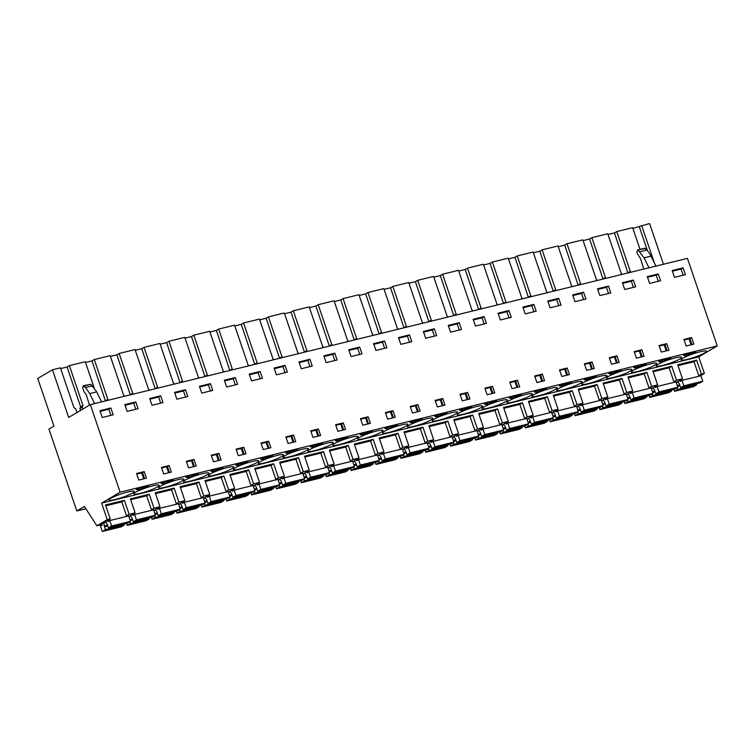 <?xml version="1.0" encoding="UTF-8"?>
<svg xmlns="http://www.w3.org/2000/svg" width="755" height="755" viewBox="0 0 755 755"><rect width="100%" height="100%" fill="white"/><g stroke="black" fill="none" stroke-linecap="round" stroke-linejoin="round"><path stroke-width="1.13" d="M96.914 525.801L99.896 525.074L110.249 518.949L107.257 519.685L101.623 503.132L120.13 492.184L90.326 404.642L68.677 417.449L52.454 369.79L37.75 378.491L53.973 426.141L48.943 429.114L76.802 510.956L84.381 506.473L96.914 525.801L107.257 519.685M700.074 375.971L704.377 373.423L701.395 374.15L696.638 360.173L677.726 364.797L682.482 378.784L679.5 379.52L676.518 380.246L671.752 366.26L652.848 370.894L657.605 384.88L651.631 386.343L646.875 372.357L627.962 376.99L632.728 390.977L626.754 392.44L621.997 378.453L603.085 383.087L607.841 397.064L604.859 397.8L601.877 398.527L597.111 384.55L578.207 389.174L582.964 403.161L579.982 403.897L576.99 404.623L572.233 390.637L553.321 395.271L558.087 409.257L552.113 410.72L547.356 396.734L528.443 401.367L533.209 415.354L527.235 416.807L522.469 402.83L503.566 407.464L508.323 421.441L505.34 422.177L502.358 422.904L497.592 408.927L478.689 413.551L483.445 427.538L477.471 429L472.715 415.014L453.802 419.648L458.568 433.634L452.594 435.097L447.838 421.111L428.925 425.745L433.681 439.721L430.699 440.458L427.717 441.184L422.951 427.207L404.048 431.841L408.804 445.818L405.822 446.554L402.83 447.281L398.074 433.304L379.161 437.928L383.927 451.915L377.953 453.377L373.197 439.391L354.284 444.025L359.05 458.011L353.076 459.474L348.31 445.488L329.406 450.122L334.163 464.099L331.181 464.835L328.198 465.561L323.433 451.584L304.529 456.218L309.286 470.195L306.303 470.931L303.312 471.658L298.555 457.681L279.643 462.305L284.409 476.292L278.435 477.755L273.678 463.768L254.765 468.402L259.522 482.388L253.557 483.851L248.791 469.865L229.888 474.499L234.645 488.476L231.662 489.212L228.671 489.938L223.914 475.961L205.001 480.595L209.767 494.572L206.776 495.308L203.793 496.035L199.037 482.058L180.124 486.682L184.881 500.669L178.916 502.132L174.15 488.145L155.247 492.779L160.003 506.765L154.029 508.228L149.273 494.242L130.37 498.876L135.126 512.853L132.144 513.589L129.152 514.315L124.396 500.338L105.483 504.972L110.249 518.949M704.377 373.423L698.743 356.87L101.623 503.132M135.126 512.853L128.869 516.562M129.152 514.315L126.529 515.873M130.653 499.716L146.649 495.79L149.273 494.242M154.029 508.228L151.415 509.776M160.003 506.765L153.746 510.465M155.53 493.619L171.527 489.702L174.15 488.145M178.916 502.132L176.293 503.679M184.881 500.669L178.624 504.368M180.407 487.522L196.413 483.606L199.037 482.058M203.793 496.035L201.17 497.592M209.767 494.572L203.51 498.272M205.294 481.435L221.29 477.509L223.914 475.961M228.671 489.938L226.047 491.496M234.645 488.476L228.387 492.184M230.171 475.339L246.168 471.413L248.791 469.865M253.557 483.851L250.934 485.399M259.522 482.388L253.265 486.088M255.048 469.242L271.054 465.325L273.678 463.768M278.435 477.755L275.811 479.302M284.409 476.292L278.142 479.991M279.935 463.145L295.932 459.229L298.555 457.681M303.312 471.658L300.688 473.215M309.286 470.195L303.029 473.895M304.812 457.058L320.809 453.132L323.433 451.584M328.198 465.561L325.575 467.118M334.163 464.099L327.906 467.807M329.69 450.961L345.696 447.045L348.31 445.488M353.076 459.474L350.452 461.022M359.05 458.011L352.783 461.711M354.567 444.865L370.573 440.948L373.197 439.391M377.953 453.377L375.329 454.925M383.927 451.915L377.67 455.614M379.454 438.768L395.45 434.852L398.074 433.304M402.83 447.281L400.207 448.838M408.804 445.818L402.547 449.527M404.331 432.681L420.327 428.755L422.951 427.207M427.717 441.184L425.093 442.741M433.681 439.721L427.424 443.43M429.208 426.584L445.214 422.668L447.838 421.111M452.594 435.097L449.971 436.645M458.568 433.634L452.302 437.334M454.095 420.488L470.091 416.571L472.715 415.014M477.471 429L474.848 430.548M483.445 427.538L477.188 431.237M478.972 414.391L494.969 410.475L497.592 408.927M502.358 422.904L499.734 424.461M508.323 421.441L502.066 425.15M503.849 408.304L519.855 404.378L522.469 402.83M527.235 416.807L524.612 418.364M533.209 415.354L526.943 419.053M528.726 402.207L544.733 398.291L547.356 396.734M552.113 410.72L549.489 412.268M558.087 409.257L551.83 412.957M553.613 396.111L569.61 392.194L572.233 390.637M576.99 404.623L574.376 406.171M582.964 403.161L576.707 406.86M578.49 390.014L594.487 386.098L597.111 384.55M601.877 398.527L599.253 400.084M607.841 397.064L601.584 400.773M603.368 383.927L619.374 380.001L621.997 378.453M626.754 392.44L624.13 393.987M632.728 390.977L626.471 394.676M628.254 377.83L644.251 373.914L646.875 372.357M651.631 386.343L649.007 387.891M657.605 384.88L651.348 388.58M653.132 371.734L669.128 367.817L671.752 366.26M676.518 380.246L673.894 381.794M682.482 378.784L676.225 382.483M678.009 365.637L694.015 361.72L696.638 360.173M701.395 374.15L698.771 375.707M663.437 264.259L649.574 223.527L632.879 228.416M90.326 404.642L687.446 258.38L717.25 345.922L120.13 492.184M698.743 356.87L717.25 345.922M132.55 493.034A13.382 1.821 161.2 0 0 134.267 491.401A13.382 1.821 161.2 0 0 124.641 492.836A13.382 1.821 161.2 0 0 110.655 498.394A13.382 1.821 161.2 0 0 108.928 500.027A13.382 1.821 161.2 0 0 118.563 498.593A13.382 1.821 161.2 0 0 132.55 493.034M148.508 485.824L138.108 488.372L136.117 489.551L139.505 489.617L148.508 485.824M630.151 371.149A13.382 1.821 161.2 0 0 631.869 369.516A13.382 1.821 161.2 0 0 622.233 370.96A13.382 1.821 161.2 0 0 608.256 376.509A13.382 1.821 161.2 0 0 606.529 378.142A13.382 1.821 161.2 0 0 616.165 376.707A13.382 1.821 161.2 0 0 630.151 371.149M406.228 425.999A13.382 1.821 161.2 0 0 407.955 424.367A13.382 1.821 161.2 0 0 398.319 425.801A13.382 1.821 161.2 0 0 384.333 431.36A13.382 1.821 161.2 0 0 382.606 432.993A13.382 1.821 161.2 0 0 392.241 431.549A13.382 1.821 161.2 0 0 406.228 425.999M533.615 394.789A13.382 1.821 161.2 0 0 531.888 396.432A13.382 1.821 161.2 0 0 541.524 394.988A13.382 1.821 161.2 0 0 555.51 389.429A13.382 1.821 161.2 0 0 557.228 387.796A13.382 1.821 161.2 0 0 547.601 389.24A13.382 1.821 161.2 0 0 533.615 394.789M591.146 377.406L583.964 379.85L587.343 379.916L596.346 376.132L591.146 377.406M610.823 372.583L608.841 373.753L612.23 373.829L621.223 370.035L610.823 372.583M583.37 382.606A13.382 1.821 161.2 0 0 581.643 384.238A13.382 1.821 161.2 0 0 591.278 382.794A13.382 1.821 161.2 0 0 605.265 377.245A13.382 1.821 161.2 0 0 606.992 375.613A13.382 1.821 161.2 0 0 597.356 377.047A13.382 1.821 161.2 0 0 583.37 382.606M561.692 386.201L571.469 382.228L561.069 384.776L559.077 385.947L561.692 386.201M534.2 392.043L537.588 392.109L546.582 388.315L536.182 390.863L534.2 392.043M458.974 413.079A13.382 1.821 161.2 0 0 457.247 414.712A13.382 1.821 161.2 0 0 466.883 413.268A13.382 1.821 161.2 0 0 480.869 407.709A13.382 1.821 161.2 0 0 482.596 406.077A13.382 1.821 161.2 0 0 472.96 407.521A13.382 1.821 161.2 0 0 458.974 413.079M259.928 461.834A13.382 1.821 161.2 0 0 258.21 463.466A13.382 1.821 161.2 0 0 267.846 462.022A13.382 1.821 161.2 0 0 281.823 456.464A13.382 1.821 161.2 0 0 283.55 454.831A13.382 1.821 161.2 0 0 273.914 456.275A13.382 1.821 161.2 0 0 259.928 461.834M235.05 467.921A13.382 1.821 161.2 0 0 233.323 469.553A13.382 1.821 161.2 0 0 242.959 468.119A13.382 1.821 161.2 0 0 256.945 462.56A13.382 1.821 161.2 0 0 258.672 460.927A13.382 1.821 161.2 0 0 249.037 462.371A13.382 1.821 161.2 0 0 235.05 467.921M295.8 450.433L297.781 449.263L292.581 450.537L285.399 452.981L288.787 453.047L295.8 450.433L295.582 449.801M322.668 443.166L312.268 445.714L310.286 446.884L313.665 446.96L322.668 443.166M284.814 455.737A13.382 1.821 161.2 0 0 283.087 457.37A13.382 1.821 161.2 0 0 292.723 455.926A13.382 1.821 161.2 0 0 306.709 450.376A13.382 1.821 161.2 0 0 308.436 448.744A13.382 1.821 161.2 0 0 298.801 450.178A13.382 1.821 161.2 0 0 284.814 455.737M260.522 459.078L263.91 459.144L272.904 455.359L262.504 457.907L260.522 459.078M242.827 462.721L237.627 463.995L235.645 465.174L239.024 465.24L248.027 461.447L242.827 462.721M135.532 492.298A13.382 1.821 161.2 0 0 133.805 493.93A13.382 1.821 161.2 0 0 143.441 492.496A13.382 1.821 161.2 0 0 157.427 486.937A13.382 1.821 161.2 0 0 159.154 485.305A13.382 1.821 161.2 0 0 149.518 486.748A13.382 1.821 161.2 0 0 135.532 492.298M171.404 480.907L173.386 479.736L162.986 482.275L161.004 483.455L164.382 483.521L171.404 480.907L171.187 480.274M196.281 474.81L198.263 473.64L187.863 476.188L185.881 477.358L189.269 477.424L196.281 474.81L196.064 474.178M223.14 467.543L212.75 470.091L210.758 471.262L214.146 471.337L223.14 467.543M182.304 480.841A13.382 1.821 161.2 0 0 184.031 479.208A13.382 1.821 161.2 0 0 174.396 480.652A13.382 1.821 161.2 0 0 160.409 486.211A13.382 1.821 161.2 0 0 158.682 487.843A13.382 1.821 161.2 0 0 168.318 486.399A13.382 1.821 161.2 0 0 182.304 480.841M232.068 468.657A13.382 1.821 161.2 0 0 233.795 467.024A13.382 1.821 161.2 0 0 224.16 468.459A13.382 1.821 161.2 0 0 210.173 474.017A13.382 1.821 161.2 0 0 208.446 475.65A13.382 1.821 161.2 0 0 218.082 474.216A13.382 1.821 161.2 0 0 232.068 468.657M207.191 474.753A13.382 1.821 161.2 0 0 208.909 473.121A13.382 1.821 161.2 0 0 199.273 474.555A13.382 1.821 161.2 0 0 185.296 480.114A13.382 1.821 161.2 0 0 183.569 481.747A13.382 1.821 161.2 0 0 193.204 480.303A13.382 1.821 161.2 0 0 207.191 474.753M337.145 439.618L335.163 440.797L338.542 440.863L347.545 437.07L337.145 439.618M381.35 432.086A13.382 1.821 161.2 0 0 383.068 430.454A13.382 1.821 161.2 0 0 373.442 431.898A13.382 1.821 161.2 0 0 359.455 437.456A13.382 1.821 161.2 0 0 357.728 439.089A13.382 1.821 161.2 0 0 367.364 437.645A13.382 1.821 161.2 0 0 381.35 432.086M434.097 419.167A13.382 1.821 161.2 0 0 432.37 420.799A13.382 1.821 161.2 0 0 442.005 419.365A13.382 1.821 161.2 0 0 455.982 413.806A13.382 1.821 161.2 0 0 457.709 412.173A13.382 1.821 161.2 0 0 448.074 413.617A13.382 1.821 161.2 0 0 434.097 419.167M494.836 401.679L496.828 400.509L486.428 403.057L484.446 404.227L487.824 404.293L494.836 401.679L494.629 401.047M511.305 396.96L509.323 398.13L512.702 398.206L521.705 394.412L511.305 396.96M483.851 406.983A13.382 1.821 161.2 0 0 482.124 408.615A13.382 1.821 161.2 0 0 491.76 407.171A13.382 1.821 161.2 0 0 505.746 401.622A13.382 1.821 161.2 0 0 507.473 399.99A13.382 1.821 161.2 0 0 497.838 401.424A13.382 1.821 161.2 0 0 483.851 406.983M459.559 410.324L462.947 410.39L471.941 406.605L461.541 409.153L459.559 410.324M434.682 416.42L438.07 416.486L447.064 412.692L436.664 415.241L434.682 416.42M334.569 443.544A13.382 1.821 161.2 0 0 332.842 445.176A13.382 1.821 161.2 0 0 342.477 443.742A13.382 1.821 161.2 0 0 356.464 438.183A13.382 1.821 161.2 0 0 358.191 436.55A13.382 1.821 161.2 0 0 348.555 437.994A13.382 1.821 161.2 0 0 334.569 443.544M370.441 432.153L372.423 430.982L367.223 432.256L360.041 434.701L363.429 434.767L370.441 432.153L370.224 431.52M395.318 426.056L397.3 424.886L386.909 427.434L384.918 428.604L388.306 428.67L395.318 426.056L395.101 425.424M411.786 421.337L409.805 422.507L413.183 422.583L422.187 418.789L411.786 421.337M530.623 395.526A13.382 1.821 161.2 0 0 532.351 393.893A13.382 1.821 161.2 0 0 522.715 395.337A13.382 1.821 161.2 0 0 508.728 400.886A13.382 1.821 161.2 0 0 507.011 402.519A13.382 1.821 161.2 0 0 516.637 401.084A13.382 1.821 161.2 0 0 530.623 395.526M580.387 383.342A13.382 1.821 161.2 0 0 582.114 381.7A13.382 1.821 161.2 0 0 572.479 383.144A13.382 1.821 161.2 0 0 558.492 388.702A13.382 1.821 161.2 0 0 556.765 390.335A13.382 1.821 161.2 0 0 566.401 388.891A13.382 1.821 161.2 0 0 580.387 383.342M636.333 367.921L646.101 363.938L635.71 366.486L633.719 367.666L636.333 367.921M661.984 361.636L670.987 357.851L660.587 360.399L658.605 361.57L660.436 362.023L661.984 361.636L661.484 360.173M633.134 370.422A13.382 1.821 161.2 0 0 631.406 372.055A13.382 1.821 161.2 0 0 641.042 370.611A13.382 1.821 161.2 0 0 655.029 365.052A13.382 1.821 161.2 0 0 656.756 363.419A13.382 1.821 161.2 0 0 647.12 364.863A13.382 1.821 161.2 0 0 633.134 370.422M658.011 364.325A13.382 1.821 161.2 0 0 656.284 365.958A13.382 1.821 161.2 0 0 665.919 364.514A13.382 1.821 161.2 0 0 679.906 358.965A13.382 1.821 161.2 0 0 681.633 357.332A13.382 1.821 161.2 0 0 671.997 358.767A13.382 1.821 161.2 0 0 658.011 364.325M685.313 355.926L695.865 351.755L685.465 354.303L683.483 355.473L685.313 355.926L684.879 354.652M431.105 419.903A13.382 1.821 161.2 0 0 432.832 418.27A13.382 1.821 161.2 0 0 423.196 419.714A13.382 1.821 161.2 0 0 409.21 425.263A13.382 1.821 161.2 0 0 407.483 426.896A13.382 1.821 161.2 0 0 417.119 425.461A13.382 1.821 161.2 0 0 431.105 419.903M704.783 352.868A13.382 1.821 161.2 0 0 706.51 351.235A13.382 1.821 161.2 0 0 696.874 352.67A13.382 1.821 161.2 0 0 682.888 358.229A13.382 1.821 161.2 0 0 681.17 359.861A13.382 1.821 161.2 0 0 690.806 358.417A13.382 1.821 161.2 0 0 704.783 352.868M331.587 444.28A13.382 1.821 161.2 0 0 333.314 442.647A13.382 1.821 161.2 0 0 323.678 444.082A13.382 1.821 161.2 0 0 309.692 449.64A13.382 1.821 161.2 0 0 307.964 451.273A13.382 1.821 161.2 0 0 317.6 449.838A13.382 1.821 161.2 0 0 331.587 444.28M105.766 505.803L121.772 501.886L124.396 500.338M85.853 508.738L76.802 510.956M110.881 408.011L99.934 410.692L102.246 417.487L113.193 414.806L110.881 408.011L108.843 409.219L100.16 411.352M136.57 473.508L144.233 471.63L146.47 478.189L138.807 480.067L136.57 473.508M633.36 280.039L622.413 282.719L624.725 289.505L635.672 286.825L633.36 280.039L631.322 281.247L622.639 283.37M567.194 368.025L559.53 369.903L561.767 376.462L569.43 374.593L567.194 368.025L565.495 369.035L567.543 375.056M588.249 362.872L592.08 361.928L594.308 368.497L586.644 370.375L584.417 363.806L588.249 362.872M608.483 286.126L610.795 292.921L599.847 295.601L597.535 288.816L608.483 286.126L606.444 287.334L597.762 289.467M613.126 356.775L616.958 355.841L619.194 362.4L611.531 364.278L609.294 357.719L613.126 356.775M533.842 304.416L536.154 311.202L525.206 313.882L522.894 307.096L533.842 304.416L531.803 305.624L523.121 307.747M534.653 375.999L542.317 374.121L544.553 380.68L536.89 382.558L534.653 375.999M260.164 371.451L249.216 374.131L251.528 380.916L262.476 378.236L260.164 371.451L258.125 372.659L260.211 378.793M285.041 365.354L274.093 368.034L276.405 374.829L287.353 372.149L285.041 365.354L283.002 366.562L274.32 368.685M270.875 447.724L263.212 449.593L260.975 443.034L268.638 441.156L270.875 447.724M293.516 435.059L285.852 436.937L288.089 443.506L295.752 441.628L293.516 435.059L291.808 436.069L293.865 442.09M309.918 359.257L298.98 361.938L301.283 368.733L312.23 366.052L309.918 359.257L307.88 360.465L299.197 362.598M314.561 429.906L318.393 428.972L320.63 435.531L312.966 437.409L310.73 430.841L314.561 429.906M235.286 377.547L224.339 380.227L226.651 387.013L237.598 384.333L235.286 377.547L233.238 378.746L224.556 380.879M236.098 449.131L243.761 447.253L245.988 453.812L238.325 455.69L236.098 449.131M185.522 389.731L187.835 396.526L176.887 399.206L174.575 392.411L185.522 389.731L183.484 390.939L174.801 393.062M160.645 395.828L149.698 398.508L152.01 405.293L162.957 402.613L160.645 395.828L158.607 397.036L149.915 399.159M135.758 401.924L138.071 408.71L127.123 411.39L124.811 404.605L135.758 401.924L133.72 403.123L125.037 405.256M171.347 472.092L163.684 473.97L161.457 467.411L169.12 465.533L171.347 472.092M193.997 459.436L186.334 461.314L188.571 467.883L196.234 466.005L193.997 459.436L192.289 460.446L194.337 466.467M210.4 383.634L199.452 386.315L201.764 393.11L212.712 390.429L210.4 383.634L208.361 384.842L199.679 386.975M221.111 459.908L213.448 461.786L211.211 455.218L218.874 453.349L221.111 459.908M339.448 423.81L343.28 422.875L345.507 429.435L337.844 431.313L335.616 424.754L339.448 423.81M414.089 405.529L417.921 404.595L420.148 411.154L412.485 413.032L410.258 406.473L414.089 405.529M409.446 334.88L398.498 337.56L400.811 344.356L411.758 341.675L409.446 334.88L407.407 336.088L398.716 338.221M484.087 316.6L473.14 319.28L475.452 326.075L486.39 323.395L484.087 316.6L482.039 317.808L473.357 319.931M469.912 398.97L462.249 400.839L460.012 394.28L467.675 392.402L469.912 398.97M494.789 392.874L487.126 394.752L484.889 388.183L492.553 386.305L494.789 392.874M508.964 310.503L498.017 313.193L500.329 319.978L511.277 317.298L508.964 310.503L506.926 311.711L498.234 313.844M517.439 380.218L509.776 382.096L512.013 388.655L515.844 387.721L519.666 386.777L517.439 380.218L515.731 381.218L517.779 387.239M434.323 328.793L423.376 331.473L425.688 338.259L436.635 335.579L434.323 328.793L432.285 329.992L423.602 332.125M441.203 406.001L437.371 406.936L435.135 400.377L442.798 398.498L445.035 405.058L441.203 406.001M384.559 340.977L373.612 343.657L375.924 350.452L386.871 347.772L384.559 340.977L382.521 342.185L373.838 344.308M359.682 347.073L361.994 353.859L351.047 356.549L348.734 349.754L359.682 347.073L357.643 348.281L348.961 350.405M334.805 353.17L337.117 359.956L326.169 362.636L323.857 355.85L334.805 353.17L332.766 354.369L324.074 356.502M370.394 423.347L362.73 425.216L360.494 418.657L368.157 416.779L370.394 423.347M395.271 417.251L387.608 419.129L385.371 412.56L393.034 410.682L395.271 417.251M459.2 322.696L448.253 325.377L450.565 332.172L461.513 329.482L459.2 322.696L457.162 323.904L459.257 330.039M558.719 298.319L561.031 305.105L550.084 307.795L547.771 301L558.719 298.319L556.68 299.527L547.998 301.651M644.072 356.303L636.408 358.181L634.172 351.622L641.835 349.744L644.072 356.303M658.247 273.942L647.299 276.623L649.611 283.418L660.559 280.728L658.247 273.942L656.199 275.15L647.516 277.274M662.89 344.591L666.722 343.648L668.949 350.216L661.286 352.085L659.058 345.526L662.89 344.591M691.599 337.551L683.936 339.429L686.172 345.998L693.836 344.12L691.599 337.551L689.891 338.561L691.939 344.582M583.606 292.223L585.918 299.018L574.97 301.698L572.658 294.903L583.606 292.223L581.567 293.431L572.875 295.554M683.124 267.846L685.436 274.641L674.489 277.321L672.177 270.526L683.124 267.846L681.085 269.054L672.394 271.177M76.953 412.551L75.679 408.795L73.952 407.672L60.391 367.845L52.454 369.79M60.645 368.582L67.091 367.005L69.394 365.637L85.268 361.749L94.101 387.683M85.523 362.494L91.968 360.909L94.281 359.55L110.154 355.662L123.707 395.478L124.802 396.196M110.4 356.398L116.846 354.822L119.158 353.453L135.032 349.565L148.584 389.391L149.688 390.099M135.287 350.301L141.732 348.725L144.035 347.357L159.909 343.468L173.471 383.295L174.565 384.002M160.164 344.204L166.61 342.628L168.922 341.26L184.786 337.372L198.348 377.198L199.443 377.915M185.041 338.117L191.487 336.532L193.799 335.173L209.673 331.285L223.225 371.101L224.329 371.819M209.918 332.021L216.374 330.445L218.676 329.076L234.55 325.188L248.112 365.014L249.207 365.722M234.805 325.924L241.251 324.348L243.554 322.98L259.427 319.091L272.989 358.918L274.084 359.625M259.682 319.827L266.128 318.251L268.44 316.883L284.314 312.995L297.866 352.821L298.961 353.538M284.559 313.74L291.005 312.155L293.317 310.796L309.191 306.907L322.744 346.734L323.848 347.442M309.446 307.644L315.892 306.068L318.195 304.699L334.069 300.811L347.63 340.637L348.725 341.345M334.323 301.547L340.769 299.971L343.081 298.602L358.955 294.714L372.508 334.541L373.602 335.248M359.201 295.45L365.647 293.874L367.959 292.506L383.833 288.627L397.385 328.444L398.489 329.161M384.078 289.363L390.533 287.778L392.836 286.419L408.71 282.53L422.272 322.357L423.366 323.065M408.965 283.267L415.41 281.69L417.713 280.322L433.587 276.434L447.149 316.26L448.243 316.968M433.842 277.17L440.288 275.594L442.6 274.225L458.474 270.337L472.026 310.163L473.121 310.871M458.719 271.073L465.174 269.497L467.477 268.138L483.351 264.25L496.913 304.067L498.007 304.784M483.606 264.986L490.052 263.401L492.354 262.042L508.228 258.153L521.79 297.98L522.885 298.687M508.483 258.889L514.929 257.313L517.241 255.945L533.115 252.057L546.667 291.883L547.762 292.591M533.36 252.793L539.806 251.217L542.118 249.848L557.992 245.96L571.544 285.786L572.649 286.494M558.238 246.706L564.693 245.12L566.996 243.761L582.869 239.873L596.431 279.69L597.526 280.407M583.124 240.609L589.57 239.024L591.873 237.665L607.747 233.776L621.308 273.603L622.403 274.31M608.001 234.512L614.447 232.936L616.76 231.568L632.633 227.68L640.013 249.367M654.396 262.966L641.637 225.471M136.759 474.046L142.535 472.639L144.582 478.651M146.517 487.003L146.3 486.362M143.752 478.859L141.704 472.838M139.505 489.617L139.005 488.155M137.957 489.995L137.523 488.721M584.596 364.354L590.372 362.938L592.42 368.959M594.364 377.302L594.147 376.669M591.59 369.157L589.542 363.146M587.343 379.916L586.852 378.453M585.795 380.303L585.361 379.029M609.483 358.257L615.249 356.851L617.297 362.862M619.242 371.215L619.024 370.573M616.467 363.07L614.419 357.049M612.23 373.829L611.729 372.366M610.672 374.206L610.238 372.932M560.918 386.39L560.484 385.116M562.466 386.013L561.965 384.55M559.719 370.45L565.495 369.035M569.478 383.398L569.261 382.766M566.712 375.254L564.665 369.242M536.031 392.487L535.597 391.213M534.842 376.547L540.608 375.131L542.656 381.143M544.6 389.495L544.383 388.863M541.826 381.35L539.778 375.329M537.588 392.109L537.088 390.646M293.025 442.288L290.977 436.277M288.787 453.047L288.287 451.584M287.23 453.434L286.796 452.151M286.041 437.485L291.808 436.069M310.918 431.388L316.694 429.973L318.742 435.994M320.677 444.336L320.469 443.704M317.912 436.201L315.864 430.18M313.665 446.96L313.165 445.497M312.117 447.337L311.683 446.063M262.353 459.521L261.919 458.247M261.164 443.581L266.93 442.166L268.978 448.187M270.922 456.53L270.705 455.897M268.148 448.385L266.1 442.373M263.91 459.144L263.41 457.681M236.277 449.669L242.053 448.262L244.101 454.274M246.045 462.626L245.828 461.984M243.27 454.482L241.222 448.461M239.024 465.24L238.523 463.778M237.476 465.618L237.042 464.344M168.629 472.762L166.581 466.741M164.382 483.521L163.892 482.058M162.835 483.898L162.4 482.624M161.636 467.958L167.412 466.543L169.46 472.564M193.506 466.666L191.459 460.654M189.269 477.424L188.769 475.961M187.712 477.811L187.278 476.528M186.523 461.862L192.289 460.446M211.4 455.765L217.176 454.35L219.224 460.371M221.158 468.713L220.941 468.081M218.393 460.578L216.336 454.557M214.146 471.337L213.646 469.874M212.599 471.715L212.164 470.44M335.796 425.301L341.571 423.885L343.619 429.897M345.564 438.249L345.346 437.607M342.789 430.105L340.741 424.084M338.542 440.863L338.051 439.401M336.994 441.241L336.56 439.967M492.071 393.534L490.023 387.523M487.824 404.293L487.324 402.83M486.277 404.68L485.842 403.397M485.078 388.731L490.854 387.315L492.902 393.336M509.955 382.634L515.731 381.218M519.723 395.592L519.506 394.95M516.948 387.447L514.901 381.426M512.702 398.206L512.211 396.743M511.154 398.583L510.72 397.309M461.399 410.767L460.956 409.493M460.201 394.827L465.967 393.412L468.024 399.433M469.959 407.775L469.742 407.143M467.185 399.631L465.137 393.619M462.947 410.39L462.447 408.927M436.513 416.864L436.079 415.59M435.324 400.924L441.09 399.508L443.138 405.52M445.082 413.872L444.865 413.24M442.307 405.728L440.259 399.706M438.07 416.486L437.57 415.023M367.666 424.008L365.618 417.996M363.429 434.767L362.928 433.304M361.871 435.144L361.437 433.87M360.682 419.204L366.449 417.789L368.497 423.81M392.553 417.911L390.495 411.9M388.306 428.67L387.806 427.207M386.758 429.057L386.324 427.774M385.56 413.108L391.335 411.692L393.383 417.713M410.437 407.011L416.213 405.595L418.261 411.617M420.205 419.959L419.988 419.327M417.43 411.824L415.382 405.803M413.183 422.583L412.683 421.12M411.635 422.96L411.201 421.686M635.559 368.11L635.125 366.836M637.107 367.732L636.607 366.269M634.36 352.17L640.136 350.754L642.184 356.766M644.119 365.118L643.902 364.486M641.344 356.973L639.296 350.952M668.996 359.021L668.788 358.389M666.231 350.877L664.183 344.865M660.436 362.023L660.002 360.739M659.238 346.073L665.013 344.657L667.061 350.679M686.861 355.548L686.37 354.076M684.115 339.976L689.891 338.561M693.883 352.925L693.666 352.292M691.108 344.79L689.06 338.768M110.928 415.363L108.843 409.219M144.233 471.63L142.535 472.639M633.417 287.381L631.322 281.247M592.08 361.928L590.372 362.938M608.53 293.478L606.444 287.334M616.958 355.841L615.249 356.851M533.889 311.758L531.803 305.624M542.317 374.121L540.608 375.131M249.433 374.782L258.125 372.659M285.088 372.696L283.002 366.562M268.638 441.156L266.93 442.166M309.975 366.609L307.88 360.465M318.393 428.972L316.694 429.973M235.334 384.89L233.238 378.746M243.761 447.253L242.053 448.262M185.57 397.073L183.484 390.939M160.692 403.17L158.607 397.036M135.815 409.267L133.72 403.123M169.12 465.533L167.412 466.543M210.456 390.986L208.361 384.842M218.874 453.349L217.176 454.35M343.28 422.875L341.571 423.885M417.921 404.595L416.213 405.595M409.493 342.232L407.407 336.088M484.134 323.942L482.039 317.808M467.675 392.402L465.967 393.412M492.553 386.305L490.854 387.315M509.012 317.855L506.926 311.711M434.37 336.135L432.285 329.992M442.798 398.498L441.09 399.508M384.616 348.319L382.521 342.185M359.729 354.416L357.643 348.281M334.852 360.512L332.766 354.369M368.157 416.779L366.449 417.789M393.034 410.682L391.335 411.692M448.479 326.028L457.162 323.904M558.776 305.662L556.68 299.527M641.835 349.744L640.136 350.754M658.294 281.285L656.199 275.15M666.722 343.648L665.013 344.657M583.653 299.565L581.567 293.431M683.171 275.188L681.085 269.054M629.83 272.489L630.312 271.394L616.76 231.568M627.915 272.961L614.447 232.936M604.953 278.586L605.434 277.491L591.873 237.665M603.037 279.057L589.57 239.024M580.076 284.682L580.557 283.578L566.996 243.761M578.16 285.145L564.693 245.12M555.189 290.769L555.671 289.675L542.118 249.848M553.283 291.241L539.806 251.217M530.312 296.866L530.793 295.771L517.241 255.945M528.396 297.338L514.929 257.313M505.435 302.963L505.916 301.868L492.354 262.042M503.519 303.434L490.052 263.401M480.558 309.059L481.039 307.955L467.477 268.138M478.642 309.522L465.174 269.497M455.671 315.146L456.152 314.052L442.6 274.225M453.755 315.618L440.288 275.594M430.794 321.243L431.275 320.148L417.713 280.322M428.878 321.715L415.41 281.69M405.916 327.34L406.398 326.245L392.836 286.419M404 327.812L390.533 287.778M381.03 333.436L381.511 332.332L367.959 292.506M379.114 333.899L365.647 293.874M356.152 339.523L356.634 338.429L343.081 298.602M354.237 339.995L340.769 299.971M331.275 345.62L331.756 344.525L318.195 304.699M329.359 346.092L315.892 306.068M306.398 351.717L306.879 350.613L293.317 310.796M304.482 352.189L291.005 312.155M281.511 357.813L281.993 356.709L268.44 316.883M279.595 358.276L266.128 318.251M256.634 363.901L257.115 362.806L243.554 322.98M254.718 364.372L241.251 324.348M231.757 369.997L232.238 368.902L218.676 329.076M229.841 370.469L216.374 330.445M206.87 376.094L207.351 374.99L193.799 335.173M204.954 376.566L191.487 336.532M181.993 382.19L182.474 381.086L168.922 341.26M180.077 382.653L166.61 342.628M157.115 388.278L157.597 387.183L144.035 347.357M155.2 388.75L141.732 348.725M132.229 394.374L132.71 393.28L119.158 353.453M130.322 394.846L116.846 354.822M107.352 400.471L107.833 399.367L94.281 359.55M105.436 400.943L91.968 360.909M82.833 409.068L82.201 407.2L82.956 405.463L69.394 365.637M80.53 410.437L79.888 408.559L80.643 406.832L67.091 367.005M647.479 250.783L639.334 226.84M101.614 401.877L96.706 391.902L89.741 393.61L94.649 403.585M89.741 393.61L85.485 387.532L83.201 385.758L90.902 384.323L83.937 386.031L82.597 387.277L84.135 392.015L86.259 394.601L89.477 405.142M96.706 391.902L90.902 384.323M643.76 269.082L640.589 258.823L637.078 253.18L636.927 251.5L638.258 250.254L644.062 257.832L648.979 267.798M645.223 248.546A1.821 0.982 76.2 0 0 644.496 248.272L637.531 249.98L645.223 248.546L646.771 250.047A18.252 9.853 76.2 0 1 651.027 256.124L655.944 266.1M82.956 405.463L80.643 406.832M107.833 399.367L105.53 400.735M132.71 393.28L130.407 394.639M157.597 387.183L155.285 388.551M182.474 381.086L180.171 382.455M207.351 374.99L205.049 376.358M232.238 368.902L229.926 370.261M257.115 362.806L254.803 364.174M281.993 356.709L279.69 358.078M306.879 350.613L304.567 351.981M331.756 344.525L329.444 345.884M356.634 338.429L354.331 339.797M381.511 332.332L379.208 333.701M406.398 326.245L404.085 327.604M431.275 320.148L428.963 321.507M456.152 314.052L453.849 315.42M481.039 307.955L478.727 309.323M505.916 301.868L503.604 303.227M530.793 295.771L528.491 297.13M555.671 289.675L553.368 291.043M580.557 283.578L578.245 284.946M605.434 277.491L603.122 278.85M630.312 271.394L628.009 272.753M82.201 407.2L79.888 408.559M121.772 501.886L126.717 516.411M107.625 520.506L107.993 521.601L109.749 520.563L128.652 515.939L130.502 521.356L127.35 523.215L108.446 527.849L107.163 524.197A3.039 1.642 76.2 0 0 105.068 522.347A3.039 1.642 76.2 0 0 104.256 525.914L104.501 526.754L107.795 525.952M124.056 524.027L124.377 524.98L121.234 526.839L102.321 531.473L100.481 526.046L102.227 525.018L101.85 523.913M109.749 520.563L111.589 525.99L130.502 521.356M111.589 525.99L108.446 527.849M104.501 526.754L105.474 529.614L124.377 524.98M105.474 529.614L102.321 531.473M146.649 495.79L151.595 510.314M132.502 514.41L132.88 515.505L134.626 514.476L153.529 509.842L155.379 515.259L152.236 517.118L133.324 521.752L132.04 518.1A3.039 1.642 76.2 0 0 129.945 516.26A3.039 1.642 76.2 0 0 129.086 517.213M148.933 517.93L149.254 518.883L146.111 520.742L127.208 525.376L126.538 523.413M134.626 514.476L136.466 519.893L155.379 515.259M136.466 519.893L133.324 521.752M130.19 520.459L132.682 519.855M129.766 521.79L130.351 523.517L149.254 518.883M130.351 523.517L127.208 525.376M171.527 489.702L176.472 504.217M157.38 508.313L157.757 509.408L159.503 508.379L178.416 503.745L180.256 509.172L177.114 511.031L158.201 515.665L156.917 512.013A3.039 1.642 76.2 0 0 154.832 510.163A3.039 1.642 76.2 0 0 153.963 511.116M173.81 511.833L174.141 512.787L170.989 514.646L152.085 519.28L151.415 517.326M159.503 508.379L161.353 513.796L180.256 509.172M161.353 513.796L158.201 515.665M155.077 514.363L157.559 513.759M154.643 515.703L155.228 517.42L174.141 512.787M155.228 517.42L152.085 519.28M196.413 483.606L201.359 498.13M182.266 502.217L182.635 503.321L184.38 502.283L203.293 497.649L205.143 503.075L201.991 504.935L183.088 509.568L181.795 505.916A3.039 1.642 76.2 0 0 179.709 504.066A3.039 1.642 76.2 0 0 178.85 505.019M198.697 505.746L199.018 506.699L195.875 508.559L176.963 513.183L176.293 511.229M184.38 502.283L186.23 507.709L205.143 503.075M186.23 507.709L183.088 509.568M179.954 508.275L182.436 507.662M179.52 509.606L180.105 511.324L199.018 506.699M180.105 511.324L176.963 513.183M221.29 477.509L226.236 492.034M207.144 496.129L207.512 497.224L209.267 496.186L228.17 491.562L230.02 496.979L226.877 498.838L207.965 503.472L206.681 499.819A3.039 1.642 76.2 0 0 204.586 497.97A3.039 1.642 76.2 0 0 203.727 498.923M223.574 499.65L223.895 500.603L220.753 502.462L201.84 507.096L201.179 505.133M209.267 496.186L211.107 501.613L230.02 496.979M211.107 501.613L207.965 503.472M204.831 502.179L207.314 501.575M204.407 503.509L204.992 505.237L223.895 500.603M204.992 505.237L201.84 507.096M246.168 471.413L251.113 485.937M232.021 490.033L232.398 491.127L234.144 490.099L253.057 485.465L254.897 490.882L251.755 492.751L232.842 497.375L231.559 493.723A3.039 1.642 76.2 0 0 229.463 491.883A3.039 1.642 76.2 0 0 228.605 492.836M248.452 493.553L248.782 494.506L245.63 496.365L226.727 500.999L226.056 499.036M234.144 490.099L235.994 495.516L254.897 490.882M235.994 495.516L232.842 497.375M229.718 496.082L232.2 495.478M229.284 497.413L229.869 499.14L248.782 494.506M229.869 499.14L226.727 500.999M271.054 465.325L275.99 479.84M256.898 483.936L257.276 485.04L259.022 484.002L277.934 479.368L279.775 484.795L276.632 486.654L257.729 491.288L256.436 487.636A3.039 1.642 76.2 0 0 254.35 485.786A3.039 1.642 76.2 0 0 253.491 486.739M273.338 487.456L273.659 488.409L270.517 490.269L251.604 494.902L250.934 492.949M259.022 484.002L260.871 489.419L279.775 484.795M260.871 489.419L257.729 491.288M254.595 489.995L257.077 489.382M254.161 491.326L254.746 493.043L273.659 488.409M254.746 493.043L251.604 494.902M295.932 459.229L300.877 473.753M281.785 477.839L282.153 478.944L283.908 477.906L302.812 473.272L304.661 478.698L301.519 480.558L282.606 485.191L281.322 481.539A3.039 1.642 76.2 0 0 279.227 479.689A3.039 1.642 76.2 0 0 278.368 480.642M298.216 481.369L298.536 482.322L295.394 484.181L276.481 488.806L275.82 486.852M283.908 477.906L285.749 483.332L304.661 478.698M285.749 483.332L282.606 485.191M279.473 483.898L281.955 483.285M279.039 485.229L279.633 486.947L298.536 482.322M279.633 486.947L276.481 488.806M320.809 453.132L325.754 467.656M306.662 471.752L307.04 472.847L308.786 471.809L327.698 467.185L329.539 472.602L326.396 474.461L307.483 479.095L306.2 475.442A3.039 1.642 76.2 0 0 304.105 473.593A3.039 1.642 76.2 0 0 303.246 474.555M323.093 475.273L323.414 476.226L320.271 478.085L301.368 482.719L300.698 480.756M308.786 471.809L310.626 477.236L329.539 472.602M310.626 477.236L307.483 479.095M304.35 477.802L306.841 477.198M303.925 479.132L304.51 480.859L323.414 476.226M304.51 480.859L301.368 482.719M345.696 447.045L350.631 461.56M331.539 465.656L331.917 466.75L333.663 465.722L352.576 461.088L354.416 466.505L351.273 468.374L332.37 472.998L331.077 469.346A3.039 1.642 76.2 0 0 328.991 467.505A3.039 1.642 76.2 0 0 328.132 468.459M347.97 469.176L348.3 470.129L345.148 471.988L326.245 476.622L325.575 474.659M333.663 465.722L335.513 471.139L354.416 466.505M335.513 471.139L332.37 472.998M329.237 471.705L331.719 471.101M328.802 473.036L329.388 474.763L348.3 470.129M329.388 474.763L326.245 476.622M370.573 440.948L375.518 455.473M356.426 459.559L356.794 460.663L358.55 459.625L377.453 454.991L379.303 460.418L376.15 462.277L357.247 466.911L355.954 463.259A3.039 1.642 76.2 0 0 353.868 461.409A3.039 1.642 76.2 0 0 353.01 462.362M372.857 463.079L373.178 464.032L370.035 465.892L351.122 470.525L350.462 468.572M358.55 459.625L360.39 465.042L379.303 460.418M360.39 465.042L357.247 466.911M354.114 465.618L356.596 465.005M353.68 466.949L354.265 468.666L373.178 464.032M354.265 468.666L351.122 470.525M395.45 434.852L400.395 449.376M381.303 453.462L381.681 454.567L383.427 453.529L402.33 448.895L404.18 454.321L401.037 456.18L382.124 460.814L380.841 457.162A3.039 1.642 76.2 0 0 378.746 455.312A3.039 1.642 76.2 0 0 377.887 456.265M397.734 456.992L398.055 457.945L394.912 459.804L375.999 464.429L375.339 462.475M383.427 453.529L385.267 458.955L404.18 454.321M385.267 458.955L382.124 460.814M378.991 459.521L381.483 458.908M378.566 460.852L379.152 462.57L398.055 457.945M379.152 462.57L375.999 464.429M420.327 428.755L425.273 443.279M406.181 447.375L406.558 448.47L408.304 447.432L427.217 442.808L429.057 448.225L425.914 450.084L407.002 454.718L405.718 451.065A3.039 1.642 76.2 0 0 403.623 449.216A3.039 1.642 76.2 0 0 402.764 450.178M422.611 450.895L422.942 451.849L419.789 453.708L400.886 458.342L400.216 456.379M408.304 447.432L410.154 452.858L429.057 448.225M410.154 452.858L407.002 454.718M403.878 453.425L406.36 452.821M403.444 454.755L404.029 456.482L422.942 451.849M404.029 456.482L400.886 458.342M445.214 422.668L450.159 437.183M431.058 441.279L431.435 442.373L433.181 441.345L452.094 436.711L453.944 442.128L450.792 443.997L431.888 448.621L430.595 444.969A3.039 1.642 76.2 0 0 428.51 443.128A3.039 1.642 76.2 0 0 427.651 444.082M447.498 444.799L447.819 445.752L444.676 447.611L425.763 452.245L425.093 450.291M433.181 441.345L435.031 446.762L453.944 442.128M435.031 446.762L431.888 448.621M428.755 447.328L431.237 446.724M428.321 448.659L428.906 450.386L447.819 445.752M428.906 450.386L425.763 452.245M470.091 416.571L475.037 431.096M455.945 435.182L456.313 436.286L458.068 435.248L476.971 430.614L478.821 436.041L475.678 437.9L456.766 442.534L455.482 438.882A3.039 1.642 76.2 0 0 453.387 437.032A3.039 1.642 76.2 0 0 452.528 437.985M472.375 438.702L472.696 439.655L469.553 441.515L450.641 446.148L449.98 444.195M458.068 435.248L459.908 440.665L478.821 436.041M459.908 440.665L456.766 442.534M453.632 441.241L456.114 440.627M453.198 442.572L453.793 444.289L472.696 439.655M453.793 444.289L450.641 446.148M494.969 410.475L499.914 424.999M480.822 429.085L481.199 430.19L482.945 429.151L501.858 424.518L503.698 429.944L500.556 431.803L481.643 436.437L480.359 432.785A3.039 1.642 76.2 0 0 478.264 430.935A3.039 1.642 76.2 0 0 477.405 431.888M497.252 432.615L497.573 433.568L494.431 435.427L475.527 440.061L474.857 438.098M482.945 429.151L484.795 434.578L503.698 429.944M484.795 434.578L481.643 436.437M478.519 435.144L481.001 434.531M478.085 436.475L478.67 438.193L497.573 433.568M478.67 438.193L475.527 440.061M519.855 404.378L524.791 418.902M505.699 422.998L506.077 424.093L507.822 423.055L526.735 418.43L528.576 423.848L525.433 425.707L506.53 430.341L505.237 426.688A3.039 1.642 76.2 0 0 503.151 424.839A3.039 1.642 76.2 0 0 502.292 425.801M522.13 426.518L522.46 427.472L519.308 429.331L500.405 433.965L499.734 432.002M507.822 423.055L509.672 428.481L528.576 423.848M509.672 428.481L506.53 430.341M503.396 429.048L505.878 428.444M502.962 430.378L503.547 432.105L522.46 427.472M503.547 432.105L500.405 433.965M544.733 398.291L549.678 412.806M530.586 416.902L530.954 417.996L532.709 416.968L551.612 412.334L553.462 417.751L550.31 419.62L531.407 424.244L530.114 420.592A3.039 1.642 76.2 0 0 528.028 418.751A3.039 1.642 76.2 0 0 527.169 419.704M547.016 420.422L547.337 421.375L544.195 423.234L525.282 427.868L524.621 425.914M532.709 416.968L534.549 422.385L553.462 417.751M534.549 422.385L531.407 424.244M528.274 422.951L530.756 422.347M527.839 424.282L528.424 426.009L547.337 421.375M528.424 426.009L525.282 427.868M569.61 392.194L574.555 406.718M555.463 410.805L555.84 411.909L557.586 410.871L576.49 406.237L578.339 411.664L575.197 413.523L556.284 418.157L555 414.504A3.039 1.642 76.2 0 0 552.905 412.655A3.039 1.642 76.2 0 0 552.047 413.608M571.894 414.335L572.215 415.278L569.072 417.147L550.159 421.771L549.498 419.818M557.586 410.871L559.427 416.288L578.339 411.664M559.427 416.288L556.284 418.157M553.151 416.864L555.642 416.25M552.726 418.195L553.311 419.912L572.215 415.278M553.311 419.912L550.159 421.771M594.487 386.098L599.432 400.622M580.34 404.708L580.718 405.812L582.464 404.774L601.376 400.141L603.217 405.567L600.074 407.426L581.161 412.06L579.878 408.408A3.039 1.642 76.2 0 0 577.792 406.558A3.039 1.642 76.2 0 0 576.924 407.511M596.771 408.238L597.101 409.191L593.949 411.05L575.046 415.684L574.376 413.721M582.464 404.774L584.313 410.201L603.217 405.567M584.313 410.201L581.161 412.06M578.037 410.767L580.519 410.154M577.603 412.098L578.188 413.815L597.101 409.191M578.188 413.815L575.046 415.684M619.374 380.001L624.319 394.525M605.227 398.621L605.595 399.716L607.341 398.687L626.254 394.053L628.103 399.47L624.951 401.33L606.048 405.964L604.755 402.311A3.039 1.642 76.2 0 0 602.669 400.461A3.039 1.642 76.2 0 0 601.81 401.424M621.658 402.141L621.978 403.094L618.836 404.954L599.923 409.587L599.253 407.625M607.341 398.687L609.191 404.104L628.103 399.47M609.191 404.104L606.048 405.964M602.915 404.671L605.397 404.067M602.481 406.001L603.066 407.728L621.978 403.094M603.066 407.728L599.923 409.587M644.251 373.914L649.196 388.429M630.104 392.524L630.472 393.619L632.228 392.591L651.131 387.957L652.981 393.374L649.838 395.243L630.925 399.867L629.642 396.215A3.039 1.642 76.2 0 0 627.547 394.374A3.039 1.642 76.2 0 0 626.688 395.327M646.535 396.045L646.856 396.998L643.713 398.857L624.8 403.491L624.14 401.537M632.228 392.591L634.068 398.008L652.981 393.374M634.068 398.008L630.925 399.867M627.792 398.574L630.274 397.97M627.367 399.905L627.952 401.632L646.856 396.998M627.952 401.632L624.8 403.491M669.128 367.817L674.073 382.341M654.981 386.428L655.359 387.532L657.105 386.494L676.018 381.86L677.858 387.287L674.715 389.146L655.802 393.78L654.519 390.127A3.039 1.642 76.2 0 0 652.424 388.278A3.039 1.642 76.2 0 0 651.565 389.231M671.412 389.957L671.742 390.901L668.59 392.77L649.687 397.394L649.017 395.441M657.105 386.494L658.955 391.92L677.858 387.287M658.955 391.92L655.802 393.78M652.679 392.487L655.161 391.873M652.245 393.817L652.83 395.535L671.742 390.901M652.83 395.535L649.687 397.394M694.015 361.72L698.951 376.245M679.859 380.331L680.236 381.435L681.982 380.397L700.895 375.773L702.735 381.19L699.592 383.049L680.689 387.683L679.396 384.031A3.039 1.642 76.2 0 0 677.31 382.181A3.039 1.642 76.2 0 0 676.452 383.134M696.289 383.861L696.62 384.814L693.477 386.673L674.564 391.307L673.894 389.344M681.982 380.397L683.832 385.824L702.735 381.19M683.832 385.824L680.689 387.683M677.556 386.39L680.038 385.777M677.122 387.721L677.707 389.438L696.62 384.814M677.707 389.438L674.564 391.307M92.45 385.824L85.485 387.532M651.027 256.124L644.062 257.832M639.806 251.755L646.771 250.047M104.256 525.914L107.512 525.112M129.907 519.629L132.399 519.025M154.794 513.532L157.276 512.928M179.671 507.445L182.153 506.831M204.548 501.348L207.03 500.735M229.435 495.252L231.917 494.648M254.312 489.155L256.794 488.551M279.19 483.068L281.672 482.454M304.076 476.971L306.558 476.367M328.954 470.875L331.436 470.271M353.831 464.778L356.313 464.174M378.708 458.691L381.2 458.077M403.595 452.594L406.077 451.99M428.472 446.498L430.954 445.894M453.349 440.401L455.831 439.797M478.236 434.314L480.718 433.7M503.113 428.217L505.595 427.613M527.99 422.12L530.472 421.516M552.868 416.033L555.359 415.42M577.754 409.937L580.236 409.323M602.632 403.84L605.114 403.236M627.509 397.743L629.991 397.139M652.395 391.656L654.878 391.043M677.273 385.56L679.755 384.946"/></g></svg>
